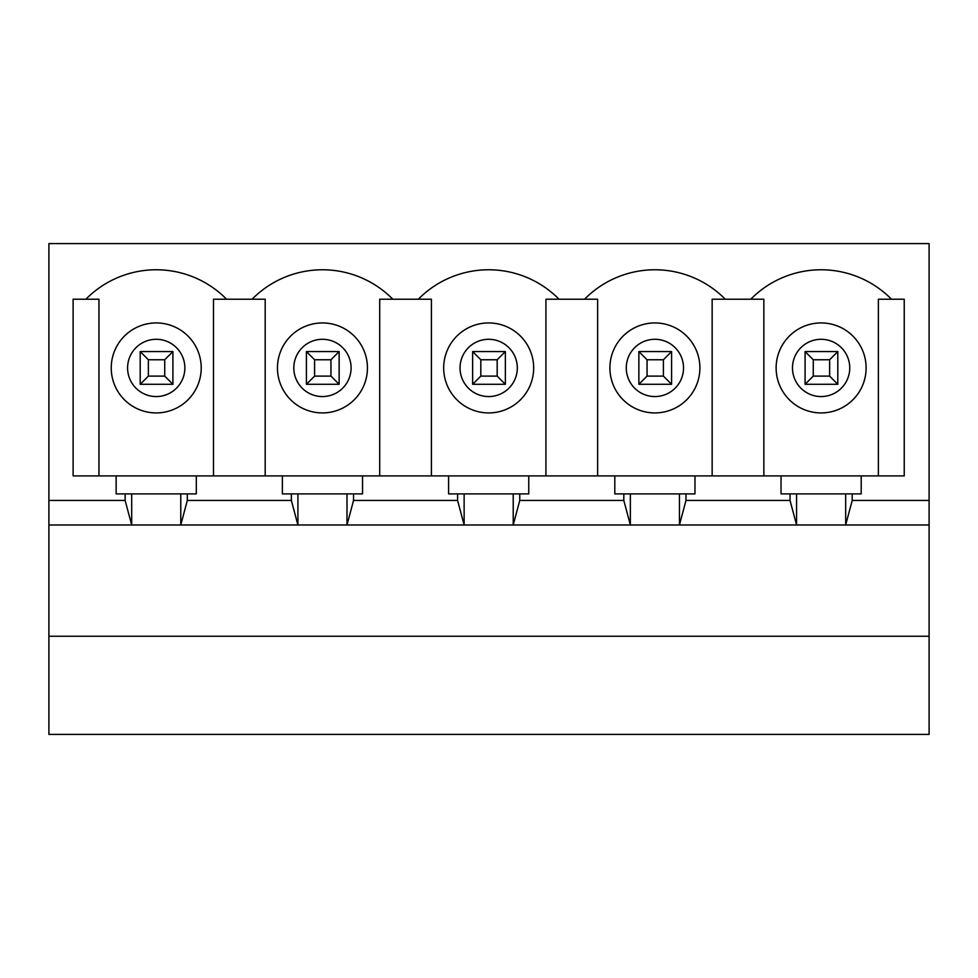 <?xml version="1.0" encoding="UTF-8"?>
<svg xmlns="http://www.w3.org/2000/svg" width="978" height="978" viewBox="0 0 978 978"><rect width="100%" height="100%" fill="white"/><g stroke="black" fill="none" stroke-linecap="round" stroke-linejoin="round"><path stroke-width="1.47" d="M671.58 384.293L638.866 384.293L638.866 351.567L671.58 351.567L671.58 384.293L663.402 376.114L663.402 359.757L671.58 351.567M638.866 351.567L647.045 359.757L647.045 376.114L638.866 384.293M663.402 359.757L647.045 359.757M647.045 376.114L663.402 376.114M837.804 384.293L805.09 384.293L805.09 351.567L837.804 351.567L837.804 384.293L829.625 376.114L829.625 359.757L837.804 351.567M805.09 351.567L813.268 359.757L813.268 376.114L805.09 384.293M829.625 359.757L813.268 359.757M813.268 376.114L829.625 376.114M505.357 384.293L472.643 384.293L472.643 351.567L505.357 351.567L505.357 384.293L497.179 376.114L497.179 359.757L505.357 351.567M472.643 351.567L480.821 359.757L480.821 376.114L472.643 384.293M497.179 359.757L480.821 359.757M480.821 376.114L497.179 376.114M339.134 384.293L306.42 384.293L306.42 351.567L339.134 351.567L339.134 384.293L330.955 376.114L330.955 359.757L339.134 351.567M306.42 351.567L314.598 359.757L314.598 376.114L306.42 384.293M330.955 359.757L314.598 359.757M314.598 376.114L330.955 376.114M172.91 384.293L140.196 384.293L140.196 351.567L172.91 351.567L172.91 384.293L164.732 376.114L164.732 359.757L172.91 351.567M140.196 351.567L148.375 359.757L148.375 376.114L140.196 384.293M164.732 359.757L148.375 359.757M148.375 376.114L164.732 376.114M187.311 500.455L187.311 493.902L196.309 493.902L196.309 475.907L73.118 475.907L73.118 299.219L85.881 299.219A98.754 98.754 0 0 1 226.578 299.219L252.104 299.219A98.754 98.754 0 0 1 392.801 299.219L418.327 299.219A98.754 98.754 0 0 1 559.025 299.219L584.551 299.219A98.754 98.754 0 0 1 725.248 299.219L750.774 299.219A98.754 98.754 0 0 1 891.471 299.219L904.234 299.219L904.234 475.907L861.202 475.907L861.202 493.902L796.581 493.902L796.581 524.99L790.041 500.455L685.981 500.455L685.981 493.902L694.979 493.902L694.979 475.907L614.807 475.907L614.807 493.902L623.817 493.902L623.817 500.455L519.758 500.455L519.758 493.902L528.756 493.902L528.756 475.907L448.584 475.907L448.584 493.902L457.582 493.902L457.582 500.455L353.535 500.455L353.535 493.902L297.911 493.902L297.911 524.99L48.9 524.99L48.9 243.595L929.1 243.595L929.1 500.455L852.205 500.455L845.664 524.99L297.911 524.99L291.358 500.455L187.311 500.455L180.771 524.99L180.771 493.902L131.688 493.902L131.688 524.99L125.135 500.455L48.9 500.455M346.994 493.902L346.994 524.99L353.535 500.455M845.664 493.902L845.664 524.99L929.1 524.99L929.1 734.405L48.9 734.405L48.9 524.99M187.311 493.902L180.771 493.902M111.235 367.936A44.988 44.988 0 0 1 178.717 328.963A44.988 44.988 0 0 1 178.717 406.897A44.988 44.988 0 0 1 111.235 367.936M116.137 475.907L116.137 493.902L125.135 493.902L125.135 500.455M353.535 493.902L362.532 493.902L362.532 475.907L282.361 475.907L282.361 493.902L291.358 493.902L291.358 500.455M277.459 367.936A44.988 44.988 0 0 1 344.941 328.963A44.988 44.988 0 0 1 344.941 406.897A44.988 44.988 0 0 1 277.459 367.936M519.758 493.902L513.218 493.902L513.218 524.99L519.758 500.455M443.682 367.936A44.988 44.988 0 0 1 511.164 328.963A44.988 44.988 0 0 1 511.164 406.897A44.988 44.988 0 0 1 443.682 367.936M685.981 493.902L679.441 493.902L679.441 524.99L685.981 500.455M609.905 367.936A44.988 44.988 0 0 1 677.387 328.963A44.988 44.988 0 0 1 677.387 406.897A44.988 44.988 0 0 1 609.905 367.936M861.202 475.907L781.031 475.907L781.031 493.902L790.041 493.902L790.041 500.455M776.129 367.936A44.988 44.988 0 0 1 843.611 328.963A44.988 44.988 0 0 1 843.611 406.897A44.988 44.988 0 0 1 776.129 367.936M929.1 524.99L929.1 500.455M796.581 493.902L790.041 493.902M852.205 493.902L852.205 500.455M282.361 475.907L196.309 475.907M781.031 475.907L694.979 475.907M929.1 636.25L48.9 636.25M891.471 299.219L878.378 299.219L878.378 475.907M448.584 475.907L362.532 475.907M614.807 475.907L528.756 475.907M725.248 299.219L712.155 299.219L712.155 475.907M763.855 475.907L763.855 299.219L750.774 299.219M559.025 299.219L545.932 299.219L545.932 475.907M597.631 475.907L597.631 299.219L584.551 299.219M679.441 493.902L623.817 493.902M630.358 493.902L630.358 524.99L623.817 500.455M392.801 299.219L379.709 299.219L379.709 475.907M431.408 475.907L431.408 299.219L418.327 299.219M513.218 493.902L457.582 493.902M464.134 493.902L464.134 524.99L457.582 500.455M226.578 299.219L213.485 299.219L213.485 475.907M265.185 475.907L265.185 299.219L252.104 299.219M297.911 493.902L291.358 493.902M98.961 475.907L98.961 299.219L85.881 299.219M131.688 493.902L125.135 493.902M127.592 367.936A28.631 28.631 0 0 1 170.539 343.131A28.631 28.631 0 0 1 170.539 392.728A28.631 28.631 0 0 1 127.592 367.936M293.816 367.936A28.631 28.631 0 0 1 336.762 343.131A28.631 28.631 0 0 1 336.762 392.728A28.631 28.631 0 0 1 293.816 367.936M460.039 367.936A28.631 28.631 0 0 1 502.985 343.131A28.631 28.631 0 0 1 502.985 392.728A28.631 28.631 0 0 1 460.039 367.936M626.262 367.936A28.631 28.631 0 0 1 669.209 343.131A28.631 28.631 0 0 1 669.209 392.728A28.631 28.631 0 0 1 626.262 367.936M792.486 367.936A28.631 28.631 0 0 1 835.432 343.131A28.631 28.631 0 0 1 835.432 392.728A28.631 28.631 0 0 1 792.486 367.936"/></g></svg>
